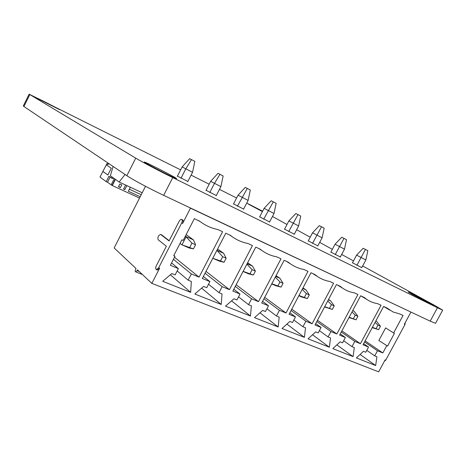 <?xml version="1.0" encoding="UTF-8"?>
<svg xmlns="http://www.w3.org/2000/svg" width="466" height="466" viewBox="0 0 466 466"><rect width="100%" height="100%" fill="white"/><g stroke="black" fill="none" stroke-linecap="round" stroke-linejoin="round"><path stroke-width="0.7" d="M246.741 203.077L262.614 211.209M362.665 265.958L435.168 305.708L442.7 310.123L437.446 307.758L172.729 177.593C159.576 171.144 141.39 161.58 135.734 158.149L29.125 94.155L180.622 169.874M191.095 175.134L209.176 184.216M219.48 189.388L236.606 197.986M272.447 216.492L287.009 224.478M296.638 229.755L310.216 237.2M319.693 242.396L332.351 249.333M341.677 254.448L353.484 260.925M442.7 310.123L435.553 323.299L430.182 321.156L163.665 195.347C150.425 189.132 132.327 179.462 126.845 175.699L23.941 106.516L23.306 105.957L29.125 94.155M187.845 181.484L177.441 176.107M145.759 163.088L144.256 162.04C144.017 161.102 177.54 178.286 176.567 178.606C177.301 179.62 151.992 166.886 145.759 163.088M243.619 209.094L233.548 203.887M216.3 195.557L206.054 190.279M269.593 221.962L259.684 216.83M412.387 294.483L408.268 292.054C407.872 291.378 434.644 305.416 434.003 305.55L412.387 294.483M340.326 256.993L330.895 252.083M361.779 267.618L352.5 262.777M294.308 234.206L284.569 229.144M317.859 245.867L308.276 240.881M262.416 211.587L248.623 204.283L262.556 211.319M37.181 98.332L36.744 98.029C36.476 97.522 59.968 109.498 59.31 109.527L37.181 98.332M108.578 163.42L107.978 164.615L106.726 163.77L106.225 164.766L111.275 168.214L107.856 174.989L102.87 171.436L100.015 177.092L106.219 181.676L108.962 176.241L111.543 178.082L112.079 177.016M115.446 179.404L112.329 185.567L139.526 198.073M130.334 187.233L128.307 191.241L140.208 196.728M121.777 184.862L119.867 183.977L118.481 186.709L120.397 187.594L121.777 184.862M125.61 185.037L123.572 189.056L124.836 189.639L126.874 185.625M106.726 163.77L108.025 164.521M102.87 171.436L106.341 164.847M102.992 171.494L107.867 174.966M112.329 185.567L107.5 182.27L110.122 177.068M106.219 181.676L107.5 182.27M111.543 178.082L112.83 178.682L113.25 177.849M112.067 185.375L115.178 179.218M129.338 189.202L141.233 194.712M118.667 186.342L120.397 187.594M123.694 188.817L124.836 189.639M107.908 162.972L107.355 164.067M111.1 184.926L114.298 178.595M352.418 262.929L356.583 255.1L363.171 248.279L367.831 250.685L365.88 259.929L361.08 257.5L365.437 249.45M356.583 255.1L361.08 257.5L356.904 265.34M365.88 259.929L361.698 267.769M409.637 311.457L190.477 208.174L182.62 223.459L181.67 223.028C182.486 221.175 182.468 219.964 181.624 219.387C180.791 219.218 179.975 219.847 179.165 221.274L169.071 240.939L160.619 234.427C158.318 235.365 157.502 237.13 158.16 239.722L166.35 246.246L156.302 265.818C155.458 267.775 155.481 269.051 156.378 269.645L158.638 267.868L181.67 223.028M189.505 207.545L190.477 208.174M139.183 271.48L137.109 270.659L135.653 271.847C135.07 271.457 135.07 270.6 135.641 269.272L136.025 268.515L114.158 247.959L145.514 186.289M384.345 361.319L385.766 360.096L385.143 359.839L378.666 371.845L151.84 283.375L159.605 268.265L157.246 270M410.872 312.179L404.337 324.295L404.942 324.575L405.245 322.606M385.766 360.096L404.942 324.575M175.14 274.888L178.379 268.602L170.358 265.294L174.977 256.306L173.69 255.764L181.874 239.856L183.155 240.415L194.374 218.624L200.112 221.542C205.454 225.579 211.372 228.241 217.872 229.528L222.602 231.724L199.075 277.142L191.351 273.95L188.142 280.159L191.34 281.458L190.652 292.357L162.692 281.295L171.843 273.548L175.14 274.888M229.447 289.671L222.142 286.66L219.008 292.683L222.032 293.912L221.222 304.449L194.817 294.005L203.613 286.439L206.729 287.703L209.892 281.604L202.32 278.476L225.783 233.204L230.443 235.365L231.864 236.466C236.722 240.025 242.093 242.372 247.976 243.497L252.444 245.57L229.447 289.671L205.995 271.375M289.06 314.265L310.997 272.744L314.946 274.579L317.346 276.42C321.115 279.012 325.274 280.701 329.817 281.476L333.615 283.241L312.092 323.771L305.882 321.208L302.947 326.748L305.515 327.79L304.426 337.367L282 328.495L289.875 321.441L292.52 322.513L295.479 316.915L289.06 314.265M254.518 317.626L262.684 310.408L265.469 311.538L268.498 305.783L261.717 302.987L284.144 260.284L288.308 262.218L290.493 263.896C294.576 266.75 299.079 268.62 303.995 269.499L308.003 271.352L286.007 313.006L279.46 310.309L276.46 316L279.175 317.101L278.167 326.981L254.518 317.626M276.757 256.853L280.981 258.816L258.502 301.659L251.593 298.805L248.524 304.665L251.384 305.824L250.469 316.024L225.503 306.145L233.973 298.758L236.914 299.953L240.007 294.029L232.849 291.075L255.787 247.126L260.185 249.164L262.049 250.603C266.494 253.778 271.393 255.863 276.757 256.853M342.562 342.819L345.405 337.512L339.609 335.124L360.626 295.776L364.185 297.43L366.841 299.469C370.097 301.636 373.685 303.034 377.611 303.657L381.042 305.247L360.404 343.704L354.795 341.386L351.976 346.64L354.306 347.584L353.077 356.618L332.823 348.603L340.18 341.852L342.562 342.819M329.363 347.234L308.067 338.811L315.674 331.909L318.185 332.928L321.086 327.476L314.987 324.965L336.458 284.557L340.203 286.299L342.755 288.262C346.255 290.627 350.106 292.153 354.323 292.852L357.929 294.524L336.86 333.988L330.959 331.553L328.081 336.947L330.528 337.937L329.363 347.234L312.529 334.763M386.716 345.731L382.819 352.948L377.477 350.747L374.716 355.867L376.93 356.764L375.648 365.548L356.368 357.917L363.486 351.312L365.758 352.232L368.536 347.059L363.026 344.782L383.611 306.442L386.996 308.014L393.083 311.97L399.776 313.944L403.038 315.459L393.601 332.963L385.638 327.907L378.852 340.506L387.561 346.087L378.852 340.506M387.561 346.087L394.44 333.33L393.601 332.963M137.109 270.659L137.499 269.901L151.84 283.375M161.434 234.806L160.811 234.538M169.187 240.706L161.749 234.946M181.717 219.434L182.567 219.824C183.418 220.401 183.435 221.612 182.62 223.459M178.379 268.602L171.57 262.935M190.652 292.357L170.387 274.783M188.142 280.159L177.173 270.944M191.351 273.95L173.434 259.312M199.075 277.142L174.494 257.249M173.87 255.415L174.977 256.306M222.142 286.66L205.046 273.21M219.008 292.683L208.529 284.225M221.222 304.449L201.627 288.145M209.892 281.604L203.392 276.414M295.479 316.915L289.835 312.797M312.092 323.771L291.763 309.144M304.426 337.367L286.916 324.091M305.882 321.208L291.058 310.484M302.947 326.748L293.842 320.02M278.167 326.981L259.964 312.808M268.498 305.783L262.579 301.351M276.46 316L266.925 308.772M279.46 310.309L263.919 298.793M286.007 313.006L264.7 297.314M258.502 301.659L236.145 284.755M251.593 298.805L235.295 286.392M248.524 304.665L238.528 296.859M240.007 294.029L233.804 289.246M250.469 316.024L231.573 300.85M345.405 337.512L340.256 333.906M353.077 356.618L336.889 344.875M351.976 346.64L343.669 340.757M354.795 341.386L341.281 331.99M360.404 343.704L341.881 330.877M328.081 336.947L319.391 330.662M330.959 331.553L316.81 321.534M321.086 327.476L315.698 323.631M336.86 333.988L317.457 320.311M382.819 352.948L365.117 340.885M368.536 347.059L363.62 343.675M375.648 365.548L360.09 354.463M374.716 355.867L366.777 350.339M377.477 350.747L364.563 341.916M177.307 176.364L182.136 166.915L192.534 172.327L187.734 181.693M192.534 172.327L194.846 161.352L191.479 159.617L185.765 168.908L180.954 178.309M205.943 190.495L210.655 181.332L220.89 186.656L216.183 195.778M220.89 186.656L223.144 175.967L219.946 174.319L214.465 183.406L209.758 192.545M233.443 204.091L238.056 195.184L248.122 200.415L243.514 209.298M248.122 200.415L250.318 190L247.283 188.433L237.41 206.228M259.585 217.022L264.1 208.349L274.008 213.498L269.488 222.154M274.008 213.498L276.152 203.339L273.262 201.848L263.692 219.224M284.47 229.324L288.891 220.884L298.642 225.946L294.209 234.386M298.642 225.946L300.733 216.032L297.984 214.616L288.693 231.596M308.183 241.05L312.517 232.825L322.111 237.806L317.765 246.036M322.111 237.806L324.155 228.13L321.534 226.773L312.505 243.374M330.813 252.24L335.06 244.219L344.502 249.124L340.238 257.156M344.502 249.124L346.494 239.664L343.995 238.376L335.223 254.611M182.136 166.915L189.633 158.667L191.479 159.617M210.655 181.332L218.012 173.317L219.946 174.319M238.056 195.184L245.273 187.396L247.283 188.433M264.1 208.349L271.183 200.776L273.262 201.848M288.891 220.884L295.846 213.51L297.984 214.616M312.517 232.825L319.344 225.649L321.534 226.773M335.06 244.219L341.764 237.223L343.995 238.376M186.15 234.596L193.425 239.856L186.196 236.646L181.973 244.854L180.051 243.398M189.219 248.011L181.973 244.854L193.437 248.891L189.219 248.011M185.398 236.064L191.922 243.147L189.779 247.3M217.581 249.03L223.628 253.277L216.923 250.3M223.628 253.277L226.144 258.234L224.059 262.247L219.515 261.199L212.793 258.269M302.982 287.912L305.912 289.84L302.714 288.419M305.912 289.84L309.308 294.891L307.356 298.578L302.055 297.127L298.852 295.729M276.053 275.691L279.926 278.295L275.68 276.408M279.926 278.295L283.066 283.322L281.068 287.114L275.988 285.78L271.73 283.928M247.627 262.754L252.537 266.121L247.126 263.715M252.537 266.121L255.385 271.119L253.347 275.022L248.518 273.822L243.089 271.457M352.803 310.426L354.073 311.241L352.692 310.63M354.073 311.241L357.911 316.309L356.036 319.81L348.993 317.556M328.536 299.469L330.592 300.809L328.349 299.813M330.592 300.809L334.227 305.871L332.31 309.465L324.569 306.925M375.887 320.829L376.441 321.179L375.841 320.911M376.441 321.179L380.454 326.247L378.619 329.66L372.218 327.662M193.425 239.856L195.569 244.755L193.437 248.891M195.569 244.755L191.922 243.147M224.059 262.247L212.799 258.257M216.894 250.353L222.696 256.714L220.604 260.744M226.144 258.234L222.696 256.714M307.356 298.578L298.974 295.496M302.207 289.386L306.378 293.597L304.42 297.302M309.308 294.891L306.378 293.597M281.068 287.114L271.824 283.753M275.301 277.124L279.979 281.959L277.975 285.769M283.066 283.322L279.979 281.959M253.347 275.022L243.141 271.358M246.904 264.14L252.123 269.686L250.079 273.6M255.385 271.119L252.123 269.686M356.036 319.81L349.168 317.235M351.981 311.97L355.261 315.144L353.385 318.657M357.911 316.309L355.261 315.144M332.31 309.465L324.72 306.645M327.732 300.984L331.442 304.642L329.526 308.247M334.227 305.871L331.442 304.642M378.619 329.66L372.41 327.307M375.043 322.39L377.932 325.134L376.091 328.559M380.454 326.247L377.932 325.134M125.057 174.5L119.127 182.02L110.378 175.81L113.11 166.467M142.223 192.767L119.127 182.02M23.941 106.516L29.801 94.627M430.182 321.156L437.446 307.758M126.845 175.699L135.734 158.149M163.665 195.347L172.729 177.593M159.605 268.265L158.638 267.868M135.653 271.847L142.415 274.515M156.378 269.645L157.345 270.035M198.836 220.692L200.112 221.542M229.47 234.911L231.864 236.466M312.61 273.495L317.346 276.42M286.404 261.333L290.493 263.896M258.735 248.489L262.049 250.603M361.098 295.997L366.841 299.469M337.477 285.035L342.755 288.262M383.611 306.447L389.71 310.1M160.706 234.468L161.556 234.841"/></g></svg>
